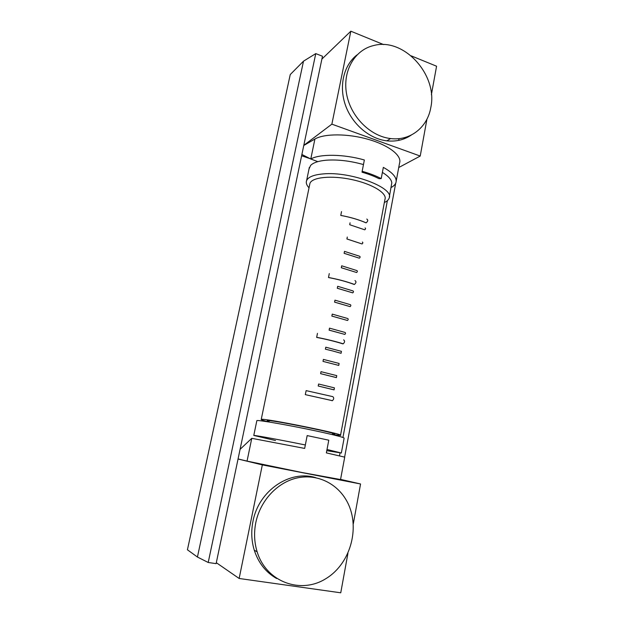 <?xml version="1.0" encoding="UTF-8"?>
<svg xmlns="http://www.w3.org/2000/svg" width="624" height="624" viewBox="0 0 624 624"><rect width="100%" height="100%" fill="white"/><g stroke="black" fill="none" stroke-linecap="round" stroke-linejoin="round"><path stroke-width="0.94" d="M327.007 449.491L341.344 453.008L326.781 450.668M275.527 440.544L253.781 435.443C254.389 435.107 279.88 439.795 305.339 444.974M341.359 452.923L344.12 438.188C344.393 437.486 335.057 435.084 316.087 430.981C289.318 425.233 257.369 419.695 256.854 420.615L256.823 420.794M363.472 164.564C350.095 160.844 337.685 159.401 326.243 160.212C318.505 160.93 313.303 162.661 310.635 165.407L309.005 169.003M389.345 196.841L391.81 182.824C391.42 179.501 388.276 176.023 382.387 172.403M309.028 187.824C306.595 185.234 305.783 182.832 306.602 180.617C308.194 176.951 313.817 174.704 323.458 173.893C351.109 171.226 395.054 188.105 389.08 198.253C388.448 199.961 386.872 201.38 384.353 202.527M307.172 435.591L304.668 448.422L251.776 438.321L247.049 461.097L302.11 472.54L340.54 479.544L344.721 457.142L326.36 452.891L328.786 440.185L307.172 435.591M238.064 458.944L247.049 461.097M240.076 449.342L251.776 438.321M381.209 178.581C375.859 175.789 369.502 173.363 362.162 171.296L362.029 172.208C368.519 174.057 374.174 176.218 379.002 178.682L381.209 178.581L383.339 167.372C393.128 172.871 397.316 177.988 395.897 182.731C395.218 184.603 393.619 186.202 391.092 187.512M317.827 161.647L310.775 158.995C319.823 153.793 343.785 154.058 364.361 159.986L362.162 171.296M303.771 145.486L314.909 139.043C324.269 133.458 347.935 133.45 368.511 139.425C389.142 145.353 402.199 155.821 399.555 163.106L396.193 181.108M314.909 139.043L310.775 158.995L301.883 154.471M303.506 61.168L197.434 557.037L187.426 549.791L290.246 74.56L303.506 61.168L315.767 53.609L322.483 56.23L216.115 563.644L208.213 562.489L315.767 53.609M197.434 557.037L208.213 562.489M339.511 455.746L340.049 452.907M342.943 437.471L387.387 200.632M398.697 140.384L399.025 138.629M344.635 457.033L395.71 183.199M403.978 138.871L404.188 137.717M337.288 288.272L337.67 286.299L337.288 288.272L352.646 292.828M352.63 292.882L352.739 292.867C353.636 292.079 353.722 291.431 353.005 290.924L337.771 286.322M269.061 421.551L267.181 420.638C267.766 419.032 339.409 433.469 334.542 434.21L332.483 434.195M268.85 421.98C263.312 420.568 260.777 419.718 261.238 419.422C261.83 417.511 346.351 434.546 340.509 435.388L332.506 434.663M309.668 184.743L309.949 183.355C312.078 177.177 331.539 175.18 351.959 179.603C372.411 183.947 387.434 193.315 384.946 199.384L340.54 435.232M350.002 306.595L334.581 302.149L334.963 300.16L334.62 302.117L350.119 306.634C351 305.846 351.086 305.191 350.368 304.684L335.057 300.183M347.35 320.44L331.851 316.103L332.241 314.106L331.898 316.072L347.474 320.479C348.348 319.691 348.426 319.036 347.716 318.521L332.327 314.129M344.682 334.37L329.105 330.151L329.503 328.138L329.16 330.112L344.822 334.417C345.68 333.629 345.751 332.974 345.049 332.444L329.573 328.162M365.079 227.916C365.797 228.4 365.687 229.031 364.744 229.811L349.705 224.726L350.072 222.815L349.705 224.726L364.72 229.804M362.045 243.953L346.913 238.984L347.287 237.05L346.928 238.969L362.045 243.953C362.981 243.173 363.09 242.533 362.372 242.042M359.338 258.188L344.113 253.321L344.495 251.378L344.128 253.305L359.338 258.188C360.259 257.408 360.36 256.768 359.65 256.269L344.596 251.41M356.538 272.485L341.297 267.758L341.671 265.801L341.32 267.735L356.608 272.509C357.513 271.729 357.614 271.089 356.905 270.582L341.773 265.824M332.428 350.883L325.393 349.175L325.783 347.194L341.429 351.351L341.078 353.309L332.428 350.883L341.078 353.309M338.762 365.422L323.014 361.382L323.396 359.401L339.113 363.457L338.762 365.422L323.006 361.39L323.396 359.401M336.398 377.621L320.611 373.667L321.001 371.67L336.773 375.632L336.398 377.59M334.051 389.867L318.201 386.014L318.591 384.01L334.433 387.871L334.058 389.836M366.054 222.815L366.054 222.854C358.87 219.703 350.446 217.23 340.774 215.428L341.531 211.606M354.26 284.38L354.245 284.482C346.874 281.713 338.294 279.404 328.497 277.547L329.269 273.608M342.896 343.715L342.865 343.863C335.322 341.476 326.586 339.323 316.657 337.412L316.672 337.311M331.999 400.569L305.339 394.649M332.756 396.63L306.134 390.624L305.308 394.641L332.405 400.678C334.004 399.103 334.121 397.753 332.756 396.63M331.968 400.741L332.405 400.678M316.657 337.412L317.452 333.364M342.865 343.863L343.192 343.808C344.885 342.233 345.033 340.915 343.629 339.854M328.497 277.547L328.497 277.477C338.356 279.349 346.999 281.666 354.44 284.443C356.242 282.859 356.429 281.572 354.994 280.574M340.774 215.428L340.782 215.405C350.462 217.207 358.901 219.687 366.109 222.838C368.02 221.255 368.246 219.991 366.779 219.055M334.105 389.852L318.209 386.006L318.591 384.01M336.445 377.606L320.619 373.667L321.001 371.67M325.393 349.175L325.783 347.194M340.571 479.372L360.555 483.974L353.332 523.692M347.919 553.41L340.751 592.8L239.148 578.479L262.33 464.896L360.555 483.974M216.31 562.7L239.148 578.479M276.689 578.549C265.902 572.403 258.43 562.957 254.28 550.22C251.441 540.875 251.004 531.25 252.97 521.344C258.671 490.409 290.152 469.521 315.775 477.688M238.048 459.014L262.33 464.896M255.801 522.631C260.278 500.612 277.313 482.485 296.782 478.023C316.267 473.546 336.203 482.719 346.226 500.089C360.914 525.01 351.624 562.918 326.126 578.51C300.877 594.664 266.237 582.059 257.135 551.803C254.272 542.365 253.828 532.639 255.801 522.631M303.802 145.345L331.867 124.153L350.836 31.2L383.651 44.6M321.883 59.093L350.836 31.2M411.208 55.856L436.574 66.214L431.395 94.669M411.302 135.057C404.149 139.877 396.006 141.804 386.857 140.845C369.361 138.848 352.006 124.075 345.384 105.011C338.723 85.964 343.715 65.114 357.053 54.873M426.941 119.153L420.225 156.055L331.867 124.153M310.175 158.691L301.61 155.766M398.728 167.536L420.225 156.055M430.81 107.507C427.495 127.335 410.241 141.118 390.593 138.551C370.297 136.297 350.618 116.665 346.577 93.92C342.373 71.191 354.58 49.936 373.581 45.56C403.9 37.128 438.025 75.091 430.81 107.507M253.781 435.443L256.854 420.615M332.397 434.639L332.654 433.306M268.967 421.996L269.24 420.67M309.34 167.396L306.602 180.617M337.327 288.241L352.739 292.867M309.949 183.355L261.238 419.422M316.657 337.303C326.68 339.245 335.525 341.414 343.192 343.808M254.28 550.22L257.135 551.803M386.857 140.845L390.593 138.551"/></g></svg>
